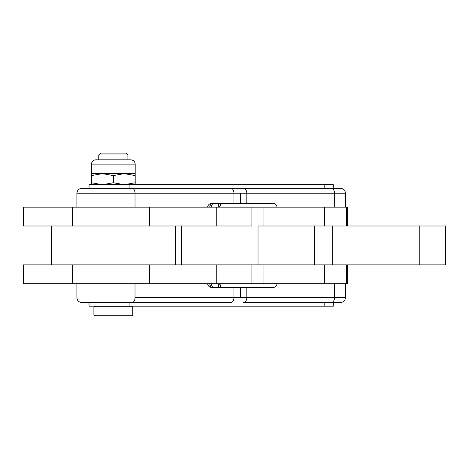 <?xml version="1.0" encoding="UTF-8"?>
<svg xmlns="http://www.w3.org/2000/svg" width="469" height="469" viewBox="0 0 469 469"><rect width="100%" height="100%" fill="white"/><g stroke="black" fill="none" stroke-linecap="round" stroke-linejoin="round"><path stroke-width="0.7" d="M135.189 173.624L135.189 164.103C134.937 161.524 133.518 160.105 130.939 159.853L95.717 159.853C93.132 160.105 91.719 161.524 91.467 164.103L135.189 164.103L91.467 164.103L91.467 173.624L135.189 173.624L124.256 173.624L135.189 175.582L135.189 173.624L135.189 175.582L124.256 173.624L102.394 173.624L91.467 175.582L91.467 173.624L91.467 184.704L91.467 175.582L102.394 173.624L113.328 175.582L102.394 173.624L91.467 173.624M113.328 182.752L102.394 184.704L91.467 182.752L102.394 184.704L113.328 182.752L113.328 175.582L124.256 173.624L113.328 175.582L113.328 182.752L124.256 184.704L113.328 182.752M135.189 184.704L135.189 182.752L124.256 184.704L135.189 182.752L135.189 175.582L135.189 184.704M91.467 184.704L324.794 184.704L324.794 188.345L333.295 188.345L333.295 184.704L89.034 184.704L89.034 188.345L132.129 188.345L81.747 188.345C78.798 188.638 77.18 190.256 76.893 193.205L135.019 193.205L76.893 193.205L76.893 207.175M216.742 225.999L251.906 225.999L251.906 207.175L216.742 207.175L216.742 225.999L216.742 207.175L149.535 207.175L149.535 225.999L216.742 225.999L149.535 225.999L149.535 207.175L72.666 207.175L72.666 225.999L149.535 225.999L72.666 225.999L72.666 207.175L23.45 207.175L23.45 225.999L72.666 225.999L23.45 225.999L23.45 207.175L251.906 207.175L251.906 225.999L216.742 225.999M251.906 283.692L23.45 283.692L23.45 264.862L72.666 264.862L23.45 264.862L23.45 283.692L72.666 283.692L72.666 264.862L149.535 264.862L72.666 264.862L72.666 283.692L149.535 283.692L149.535 264.862L216.742 264.862L149.535 264.862L149.535 283.692L216.742 283.692L216.742 264.862L251.906 264.862L216.742 264.862L216.742 283.692L251.906 283.692L251.906 264.862L251.906 283.692L263.93 283.692L263.93 264.862L258.02 264.862L258.02 225.999L263.93 225.999L263.93 207.175L324.431 207.175L251.906 207.175M333.295 302.517L324.794 302.517L324.794 306.157L333.295 306.157L333.295 302.517L331.155 302.517L340.582 302.517C343.531 302.229 345.155 300.606 345.442 297.657L334.561 297.657A4.86 3.406 90 0 1 331.155 302.517L243.405 302.517A4.86 3.406 -90 0 0 246.811 297.657L135.019 297.657A4.86 2.89 90 0 1 132.129 302.517A4.86 2.89 -90 0 0 135.019 297.657L135.019 283.692L135.019 297.657L233.937 297.657A4.86 2.89 90 0 1 231.041 302.517A4.86 2.89 -90 0 0 233.937 297.657L233.937 287.333L211.29 287.333C209.362 287.18 208.101 285.967 207.497 283.692C208.101 285.967 209.362 287.18 211.29 287.333L233.937 287.333L233.937 297.657L240.568 297.657L240.568 287.333L233.937 287.333L240.568 287.333L240.568 297.657L246.811 297.657A4.86 3.406 90 0 1 243.405 302.517L331.155 302.517A4.86 3.406 -90 0 0 334.561 297.657L246.811 297.657L246.811 287.333L240.568 287.333L246.811 287.333L246.811 297.657L345.442 297.657L345.442 283.692M76.893 283.692L76.893 297.657C77.18 300.606 78.798 302.229 81.747 302.517L132.129 302.517L89.034 302.517L89.034 306.157L129.116 306.157L129.116 302.517L129.116 306.157L324.794 306.157L324.794 302.517M132.129 302.517L231.041 302.517L132.129 302.517M324.794 306.157L94.621 306.157L93.894 306.89L132.762 306.89L93.894 306.89L93.894 315.145L132.762 315.145L93.894 315.145L94.621 315.877L132.029 315.877L132.762 315.145L132.762 306.89L132.029 306.157M334.561 283.692L334.561 297.657L334.561 283.692M135.019 207.175L135.019 193.205L135.019 207.175M240.568 193.205L240.568 203.528L246.811 203.528L246.811 193.205L233.937 193.205L233.937 203.528L240.568 203.528L240.568 193.205L246.811 193.205L246.811 203.528L273.732 203.528C275.444 203.681 276.563 204.894 277.097 207.175C276.563 204.894 275.444 203.681 273.732 203.528L233.937 203.528L233.937 193.205L135.019 193.205A4.86 2.89 -90 0 0 132.129 188.345A4.86 2.89 90 0 1 135.019 193.205L240.568 193.205M207.497 207.175C208.101 204.894 209.362 203.681 211.29 203.528L233.937 203.528L211.29 203.528C209.362 203.681 208.101 204.894 207.497 207.175M212.615 287.333L211.003 283.692L212.615 287.333M218.355 283.692L218.355 287.333L218.355 283.692M220.817 285.58L219.486 283.692L220.975 287.333L221.268 286.928M277.097 283.692C276.563 285.967 275.444 287.18 273.732 287.333L246.811 287.333L273.732 287.333C275.444 287.18 276.563 285.967 277.097 283.692M334.561 207.175L334.561 193.205L246.811 193.205L334.561 193.205A4.86 3.406 -90 0 0 331.155 188.345L243.405 188.345A4.86 3.406 90 0 1 246.811 193.205A4.86 3.406 -90 0 0 243.405 188.345L231.041 188.345A4.86 2.89 90 0 1 233.937 193.205A4.86 2.89 -90 0 0 231.041 188.345L331.155 188.345A4.86 3.406 90 0 1 334.561 193.205L334.561 207.175M324.794 188.345L129.116 188.345L129.116 184.704L129.116 188.345L324.794 188.345L324.794 184.704M211.003 207.175L212.615 203.528L211.003 207.175M333.295 188.345L340.582 188.345C343.531 188.638 345.155 190.256 345.442 193.205L334.561 193.205L345.442 193.205L345.442 207.175M218.355 203.528L218.355 207.175L218.355 203.528M219.486 207.175L221.268 203.933L220.975 203.528L219.486 207.175M419.239 264.862L314.57 264.862L332.673 264.862L332.673 225.999L332.673 264.862L419.239 264.862L419.239 225.999L419.239 264.862L445.55 264.862L445.55 225.999L314.57 225.999L314.57 264.862L258.02 264.862L314.57 264.862L314.57 225.999L258.02 225.999L258.02 264.862L251.906 264.862M258.02 225.999L419.239 225.999M324.431 207.175L346.509 207.175L324.431 207.175L324.431 225.999L324.431 207.175M346.509 225.999L346.509 207.175L346.509 225.999M347.265 225.999L347.265 207.175L346.509 207.175M346.509 283.692L263.93 283.692L324.431 283.692L324.431 264.862L324.431 283.692L346.509 283.692L346.509 264.862L346.509 283.692L347.265 283.692L347.265 264.862M127.902 159.853L127.902 154.946L126.079 153.123L100.577 153.123L98.754 154.946L127.902 154.946L98.754 154.946L98.754 159.853M51.385 264.862L51.385 225.999L51.385 264.862M175.271 264.862L175.271 225.999L175.271 264.862M181.345 225.999L181.345 264.862M209.59 283.692L210.892 287.309M210.892 203.552L209.59 207.175"/></g></svg>
